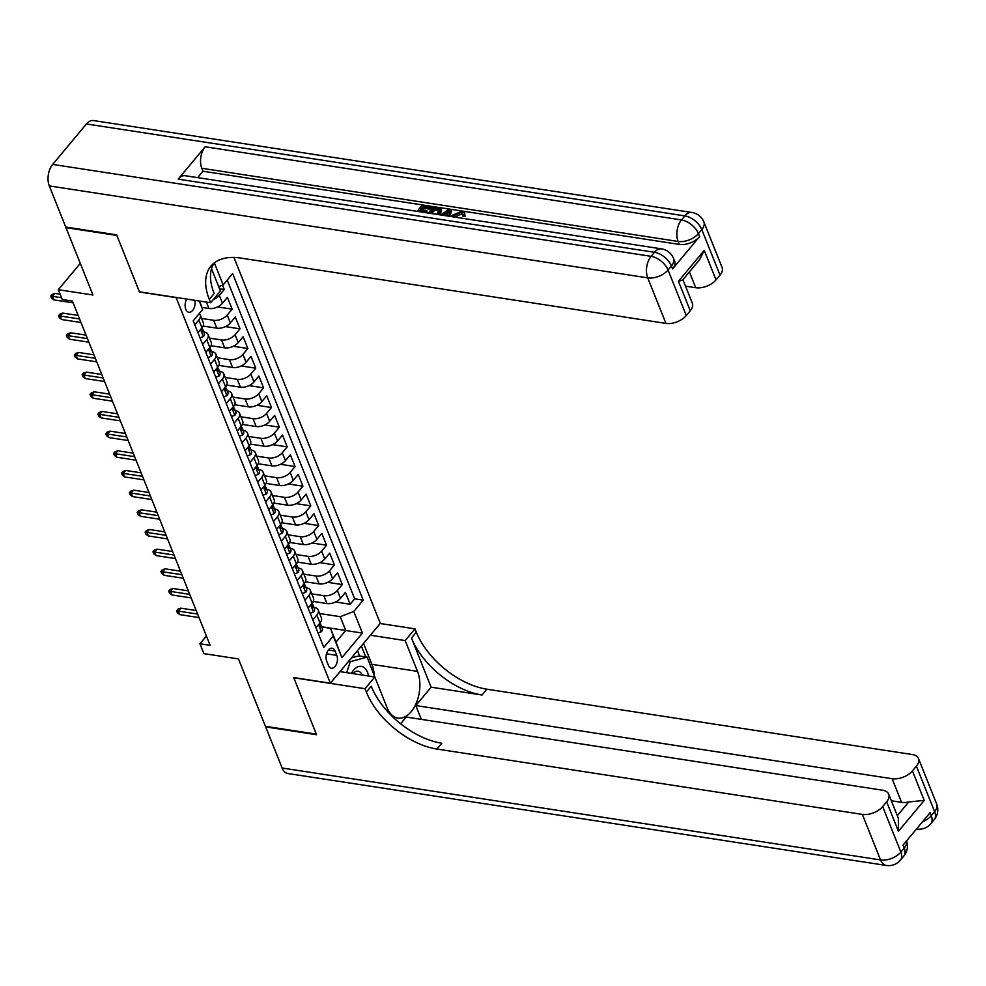 <?xml version="1.0" encoding="UTF-8"?>
<svg xmlns="http://www.w3.org/2000/svg" width="986" height="986" viewBox="0 0 986 986"><rect width="100%" height="100%" fill="white"/><g stroke="black" fill="none" stroke-linecap="round" stroke-linejoin="round"><path stroke-width="1.48" d="M186.748 299.078A8.208 4.905 98.7 0 0 185.799 309.321A8.208 4.905 98.7 0 0 188.868 312.266A8.208 4.905 98.7 0 0 193.786 308.655A8.208 4.905 98.7 0 0 194.846 300.323M80.285 263.385L58.322 289.687L92.93 294.999L65.976 227.63L116.866 235.444L139.494 292.004L176.124 297.624L330.347 683.199L380.3 623.337L233.953 257.445M330.347 683.199L293.705 677.567L316.321 734.126L265.444 726.312L238.489 658.931L203.88 653.619L199.948 643.784L210.129 645.349L72.434 301.087L62.254 299.522L58.322 289.687M313.277 601.46L326.97 603.568A10.267 5.793 -21.8 0 0 340.503 598.342L345.433 592.438L350.153 604.245L335.585 602.002M311.761 593.843L323.815 595.692A10.267 5.793 -21.8 0 0 337.36 590.478L342.29 584.575L327.709 582.332M342.29 584.575L337.569 572.767L332.639 578.671A10.267 5.793 -21.8 0 1 319.094 583.897L305.413 581.789M297.538 562.119L311.231 564.226A10.267 5.793 -21.8 0 0 324.776 559L329.694 553.097L334.414 564.904L319.846 562.661M289.674 542.448L303.355 544.555A10.267 5.793 -21.8 0 0 316.9 539.33L321.83 533.426L326.551 545.233L311.983 542.99M281.811 522.777L295.492 524.885A10.267 5.793 -21.8 0 0 309.037 519.659L313.967 513.755L318.688 525.563L304.107 523.319M273.935 503.106L287.629 505.202A10.267 5.793 -21.8 0 0 301.161 499.988L306.091 494.085L310.812 505.88L296.244 503.649M266.072 483.436L279.753 485.531A10.267 5.793 -21.8 0 0 293.298 480.318L298.228 474.414L302.949 486.209L288.38 483.978M258.196 463.765L271.889 465.86A10.267 5.793 -21.8 0 0 285.435 460.647L290.352 454.743L295.085 466.538L280.505 464.307M250.333 444.094L264.026 446.19A10.267 5.793 -21.8 0 0 277.559 440.976L282.489 435.072L287.209 446.868L272.641 444.637M242.47 424.424L256.15 426.519A10.267 5.793 -21.8 0 0 269.696 421.305L274.626 415.389L279.346 427.197L264.766 424.954M234.594 404.741L248.287 406.848A10.267 5.793 -21.8 0 0 261.832 401.622L266.75 395.719L271.47 407.526L256.902 405.283M226.731 385.07L240.411 387.178A10.267 5.793 -21.8 0 0 253.957 381.952L258.887 376.048L263.607 387.855L249.039 385.612M218.855 365.399L232.548 367.507A10.267 5.793 -21.8 0 0 246.093 362.281L251.023 356.377L255.744 368.185L241.163 365.942M210.992 345.729L224.685 347.836A10.267 5.793 -21.8 0 0 238.218 342.61L243.148 336.707L247.868 348.514L233.3 346.271M203.128 326.058L216.809 328.165A10.267 5.793 -21.8 0 0 230.354 322.94L235.284 317.036L240.005 328.843L225.424 326.6M201.908 307.41L208.946 308.495A10.267 5.793 -21.8 0 0 222.491 303.269L227.409 297.365L232.129 309.173L217.561 306.929M202.66 344.484L206.69 339.665A10.267 5.793 158.2 0 0 208.071 334.599A10.267 5.793 158.2 0 0 203.942 331.937L203.72 331.912M210.523 364.167L214.554 359.335A10.267 5.793 158.2 0 0 215.946 354.27A10.267 5.793 158.2 0 0 211.817 351.62L211.583 351.583M218.399 383.837L222.417 379.006A10.267 5.793 158.2 0 0 223.81 373.94A10.267 5.793 158.2 0 0 219.681 371.291L219.459 371.254M226.262 403.508L230.293 398.677A10.267 5.793 158.2 0 0 231.673 393.611A10.267 5.793 158.2 0 0 227.544 390.961L227.322 390.924M234.126 423.179L238.156 418.347A10.267 5.793 158.2 0 0 239.549 413.294A10.267 5.793 158.2 0 0 235.42 410.632L235.198 410.595M242.001 442.85L246.032 438.018A10.267 5.793 158.2 0 0 247.412 432.965A10.267 5.793 158.2 0 0 243.283 430.303L243.061 430.266M249.865 462.52L253.895 457.689A10.267 5.793 158.2 0 0 255.288 452.636A10.267 5.793 158.2 0 0 251.147 449.973L250.925 449.936M257.74 482.191L261.758 477.372A10.267 5.793 158.2 0 0 263.151 472.306A10.267 5.793 158.2 0 0 259.022 469.644L258.8 469.607M265.604 501.862L269.634 497.043A10.267 5.793 158.2 0 0 271.014 491.977A10.267 5.793 158.2 0 0 266.886 489.315L266.664 489.278M273.467 521.532L277.497 516.713A10.267 5.793 158.2 0 0 278.89 511.648A10.267 5.793 158.2 0 0 274.761 508.986L274.539 508.949M281.343 541.203L285.361 536.384A10.267 5.793 158.2 0 0 286.753 531.318A10.267 5.793 158.2 0 0 282.625 528.656L282.403 528.619M289.206 560.874L293.236 556.055A10.267 5.793 158.2 0 0 294.629 550.989A10.267 5.793 158.2 0 0 290.488 548.327L290.266 548.302M297.082 580.544L301.1 575.725A10.267 5.793 158.2 0 0 302.492 570.66A10.267 5.793 158.2 0 0 298.364 567.998L298.142 567.973M304.945 600.227L308.975 595.396A10.267 5.793 158.2 0 0 310.356 590.331A10.267 5.793 158.2 0 0 306.227 587.681L306.005 587.644M336.793 655.382L335.067 651.056A7.95 4.745 98.7 0 0 332.085 648.209A7.95 4.745 98.7 0 0 327.019 652.375A7.95 4.745 98.7 0 0 326.699 661.088L328.424 665.414A7.95 4.745 98.7 0 0 331.407 668.262A7.95 4.745 98.7 0 0 336.472 664.096A7.95 4.745 98.7 0 0 336.793 655.382L326.514 653.804M199.616 301.05L202.648 309.505L193.194 320.832L323.802 647.383L333.256 636.056L330.52 628.328L321.744 626.985M202.648 309.505L199.246 301.001M212.557 265.604L214.517 263.274L223.169 284.917L232.622 273.59L363.23 600.141L353.777 611.468L362.429 633.098L341.908 657.687L333.256 636.056M201.612 318.441L213.666 320.29L216.809 328.165M209.476 338.112L221.53 339.96L224.685 347.836M217.351 357.782L229.405 359.631L232.548 367.507M225.215 377.453L237.269 379.314L240.411 387.178M233.078 397.124L245.132 398.985L248.287 406.848M240.954 416.807L253.008 418.656L256.15 426.519M248.817 436.478L260.871 438.326L264.026 446.19M256.693 456.148L268.747 457.997L271.889 465.86M264.556 475.819L276.61 477.668L279.753 485.531M272.419 495.49L284.473 497.338L287.629 505.202M280.295 515.16L292.349 517.009L295.492 524.885M288.159 534.831L300.212 536.68L303.355 544.555M296.022 554.502L308.076 556.35L311.231 564.226M303.898 574.172L315.951 576.021L319.094 583.897M312.808 619.898L316.839 615.067A10.267 5.793 -21.8 0 0 318.231 610.001A10.267 5.793 -21.8 0 0 314.103 607.351L313.881 607.314M350.153 604.245L354.677 598.822L227.199 280.086M213.333 299.534A10.267 5.793 158.2 0 0 219.336 295.406L224.266 289.502L222.528 285.151M232.129 309.173L227.211 315.076A10.267 5.793 158.2 0 1 213.666 320.29M240.005 328.843L235.075 334.747A10.267 5.793 158.2 0 1 221.53 339.96M247.868 348.514L242.938 354.418A10.267 5.793 158.2 0 1 229.405 359.631M255.744 368.185L250.814 374.088A10.267 5.793 158.2 0 1 237.269 379.314M263.607 387.855L258.677 393.759A10.267 5.793 158.2 0 1 245.132 398.985M271.47 407.526L266.553 413.43A10.267 5.793 158.2 0 1 253.008 418.656M279.346 427.197L274.416 433.1A10.267 5.793 158.2 0 1 260.871 438.326M287.209 446.868L282.279 452.771A10.267 5.793 158.2 0 1 268.747 457.997M295.085 466.538L290.155 472.442A10.267 5.793 158.2 0 1 276.61 477.668M302.949 486.209L298.019 492.113A10.267 5.793 158.2 0 1 284.473 497.338M310.812 505.88L305.882 511.796A10.267 5.793 158.2 0 1 292.349 517.009M318.688 525.563L313.758 531.466A10.267 5.793 158.2 0 1 300.212 536.68M326.551 545.233L321.621 551.137A10.267 5.793 158.2 0 1 308.076 556.35M334.414 564.904L329.497 570.808A10.267 5.793 158.2 0 1 315.951 576.021M315.964 627.762L319.982 622.942A10.267 5.793 -21.8 0 0 321.374 617.877L318.231 610.001M308.088 608.091L312.118 603.259A10.267 5.793 -21.8 0 0 313.511 598.206L310.356 590.331M300.225 588.42L304.255 583.589A10.267 5.793 -21.8 0 0 305.635 578.535L302.492 570.66M292.361 568.749L296.379 563.918A10.267 5.793 -21.8 0 0 297.772 558.865L294.629 550.989M284.486 549.079L288.516 544.247A10.267 5.793 -21.8 0 0 289.896 539.182L286.753 531.318M276.622 529.408L280.64 524.577A10.267 5.793 -21.8 0 0 282.033 519.511L278.89 511.648M268.747 509.737L272.777 504.906A10.267 5.793 -21.8 0 0 274.17 499.84L271.014 491.977M260.883 490.054L264.914 485.235A10.267 5.793 -21.8 0 0 266.294 480.17L263.151 472.306M253.02 470.384L257.038 465.565A10.267 5.793 -21.8 0 0 258.431 460.499L255.288 452.636M245.144 450.713L249.175 445.894A10.267 5.793 -21.8 0 0 250.567 440.828L247.412 432.965M237.281 431.042L241.311 426.223A10.267 5.793 -21.8 0 0 242.692 421.158L239.549 413.294M229.405 411.372L233.435 406.552A10.267 5.793 -21.8 0 0 234.828 401.487L231.673 393.611M221.542 391.701L225.572 386.882A10.267 5.793 -21.8 0 0 226.953 381.816L223.81 373.94M213.679 372.03L217.696 367.199A10.267 5.793 -21.8 0 0 219.089 362.145L215.946 354.27M205.803 352.359L209.833 347.528A10.267 5.793 -21.8 0 0 211.226 342.475L208.071 334.599M197.939 332.689L201.97 327.857A10.267 5.793 -21.8 0 0 203.35 322.804L200.207 314.928A10.267 5.793 158.2 0 1 198.815 319.994L194.797 324.813M330.52 628.328L336.016 642.096L345.741 630.448L340.232 616.681L353.777 611.468M321.646 626.751L362.429 633.098M319.637 613.514L340.232 616.681M206.407 636.044L199.948 643.784M354.677 598.822L363.23 600.141M224.266 289.502L219.545 288.775M223.169 284.917L218.682 286.643M199.234 313.585A10.267 5.793 158.2 0 1 200.207 314.928M336.016 642.096L341.908 657.687M214.517 263.274L212.458 265.863M318.022 632.926L321.461 631.681A6.803 3.833 -21.8 0 0 322.311 628.402L320.82 624.668A6.803 3.833 -21.8 0 0 320.117 623.731L319.982 623.62M320.019 622.905A6.803 3.833 158.2 0 1 319.784 624.323L320.721 626.689A6.803 3.833 -21.8 0 0 320.82 624.668M320.216 627.059L320.721 626.689L319.686 626.529M196.214 610.544L180.795 608.165L178.367 611.086L197.607 614.044M179.785 614.623L177.357 612.787L176.568 610.815L178.367 611.086L179.785 614.623L199.024 617.581M176.568 610.815L177.924 609.2L180.795 608.165M351.46 657.884L358.99 655.875L367.137 657.132L375.506 678.725M346.678 672.662L350.264 661.631L367.137 657.132M348.551 661.372L350.264 661.631M368.554 676.014A16.676 9.946 98.7 0 0 361.283 666.388A16.676 9.946 98.7 0 0 351.46 673.389M362.244 675.053A11.425 6.816 98.7 0 0 358.078 671.22A11.425 6.816 98.7 0 0 352.951 673.623M936.7 804.058A15.394 15.394 0 0 1 934.223 819.649A15.394 8.788 -140.2 0 0 934.617 811.663L916.401 766.122A15.394 8.689 -21.8 0 0 918.484 758.53L936.7 804.058A15.394 8.689 158.2 0 1 934.617 811.663L931.24 815.705L930.057 812.747L903.065 845.113L904.236 848.059L900.871 852.101A15.394 8.689 158.2 0 1 880.547 859.94L862.343 814.399A15.394 8.689 -21.8 0 0 882.655 806.56L900.871 852.101A15.394 8.788 39.8 0 1 900.477 860.088A15.394 15.394 0 0 1 886.315 865.449A15.394 9.182 98.7 0 1 880.547 859.94L282.119 768.008L265.678 726.892L316.555 734.718L293.779 677.764L365.03 688.709L366.361 692.049A64.152 36.618 -140.2 0 0 436.921 749.052L862.343 814.399M339.997 671.626L374.816 676.975L387.128 707.763A28.865 17.218 98.7 0 0 397.937 718.104A28.865 17.218 98.7 0 0 416.339 702.969A28.865 17.218 98.7 0 0 417.497 671.367L405.184 640.58L414.983 628.846L416.314 632.186A64.152 36.618 -140.2 0 0 486.874 689.189L912.284 754.537A15.394 8.689 -21.8 0 1 918.484 758.53M374.816 676.975L365.03 688.709M897.309 815.668L908.735 801.963L924.227 800.398L898.431 831.297L886.636 801.791A15.394 8.689 -21.8 0 0 888.719 794.198A15.394 8.689 -21.8 0 0 882.519 790.205L406.22 717.044L400.612 723.761M421.33 719.361L415.796 705.557L892.108 778.718A15.394 8.689 -21.8 0 0 912.42 770.892L924.227 800.398M431.128 687.193L411.458 638.016A64.152 36.618 -140.2 0 0 482.018 695.007L431.128 687.193L415.796 705.557M886.636 801.791L882.655 806.56M886.315 865.449L287.875 773.517A15.394 9.182 -81.3 0 1 282.119 768.008M370.366 635.23L405.184 640.58M380.165 623.497L414.983 628.846M916.401 766.122L912.42 770.892M908.735 801.963A15.394 8.689 158.2 0 1 901.549 802.333L892.108 778.718M891.344 800.755L901.549 802.333M366.361 692.049L371.217 686.231A64.152 36.618 -140.2 0 0 441.777 743.222L436.921 749.052M898.431 831.297L898.332 818.257L888.719 794.198M363.538 643.427L371.907 664.354A28.865 17.218 -81.3 0 1 374.187 674.757M365.732 656.91L361.369 646.015M359.631 655.973L357.499 650.649M451.378 216.6L452.315 215.281L462.04 211.238L464.591 212.742L465.022 216.353L463.05 216.378L462.607 213.259L461.017 212.335L461.645 213.913L454.669 217.105L454.041 215.54L453.104 216.858M462.619 214.209L461.645 213.913M440.73 214.96L448.84 209.352L450.775 209.648L451.403 211.214L449.813 216.353M417.103 211.324L422.168 205.248L430.783 206.579L431.412 208.145L430.475 209.266L423.586 208.206L422.193 209.882M430.783 206.579L429.847 207.689L422.957 206.641L420.467 209.624L426.889 210.61L426.963 212.84M672.6 268.919L671.417 265.974A15.394 8.689 -21.8 0 0 673.5 258.381L674.683 261.327A15.394 8.689 158.2 0 1 672.6 268.919L699.604 236.566A15.394 8.689 158.2 0 1 679.292 244.405L678.109 241.447L201.81 168.286A15.394 9.182 -81.3 0 1 205.187 146.778L178.183 179.132A15.394 9.182 -81.3 0 1 185.245 175.718L661.544 248.879A15.394 9.182 98.7 0 0 654.494 252.293L178.183 179.132M197.656 177.628L202.98 171.231L679.292 244.405M441.001 209.426L441.58 210.831L440.853 209.057L438.265 214.578M441.481 210.634L440.089 214.899L439.46 213.321M116.631 234.853L139.408 291.807L210.647 302.751L209.315 299.399A64.152 36.618 39.8 0 1 210.942 266.121A64.152 36.618 39.8 0 1 240.535 258.036L665.944 323.396L647.728 277.855L49.3 185.923L65.742 227.039L116.631 234.853M210.647 302.751L220.445 291.018L211.497 268.66M704.226 250.382L699.678 259.589L682.595 280.061L678.442 281.281L704.226 250.382L716.033 279.888L720.014 275.106L701.798 229.578L698.421 233.62L699.604 236.566M716.033 279.888A15.394 8.689 158.2 0 1 695.722 287.715L689.399 271.914M685.517 286.15L695.722 287.715M205.187 146.778L681.486 219.94L684.863 215.897A15.394 8.788 -140.2 0 1 701.798 229.578A15.394 8.689 -21.8 0 0 703.881 221.973L722.097 267.514A15.394 8.689 158.2 0 1 720.014 275.106M49.3 185.923A15.394 9.182 -81.3 0 1 52.677 164.416L86.435 123.965A15.394 9.182 -81.3 0 1 93.485 120.551L691.925 212.483A15.394 9.182 98.7 0 0 684.863 215.897L86.435 123.965M682.916 279.667L692.332 303.195A15.394 8.689 158.2 0 1 690.249 310.787L678.442 281.281M52.677 164.416L651.117 256.335L654.494 252.293A15.394 8.788 -140.2 0 1 671.417 265.974L668.052 270.016L686.268 315.557L690.249 310.787M686.268 315.557A15.394 8.689 158.2 0 1 665.944 323.396M202.98 171.231L201.81 168.286M209.315 299.399L214.172 293.581A64.152 36.618 39.8 0 1 213.642 263.422M426.889 210.61L425.952 211.731L419.531 210.745L419.937 211.768M419.531 210.745L418.816 211.596M425.952 211.731L426.359 212.754M422.957 206.641L423.586 208.206M429.847 207.689L430.475 209.266M428.368 213.062L433.446 206.986L440.853 209.057M436.539 214.319L437.759 213.038L438.56 209.254L436.712 208.749L434.234 208.366L430.093 213.321M439.029 209.821L439.115 210.634M434.234 208.366L434.863 209.944L431.819 213.592M439.189 210.831L434.863 209.944M436.712 208.749L437.34 210.326M450.775 209.648L448.741 216.193M446.547 212.286L443.047 214.775L447.213 215.416L448.876 210.622L446.547 212.286L447.176 213.851L445.376 215.133M447.915 213.383L447.176 213.851M461.017 212.335L454.041 215.54M464.591 212.742L465.022 216.353M464.394 214.775L462.422 214.812M310.159 613.255L313.585 611.998A6.803 3.833 -21.8 0 0 314.448 608.732L312.944 604.997A6.803 3.833 -21.8 0 0 312.254 604.061L312.118 603.95M308.975 595.396L312.118 603.259A6.803 3.833 158.2 0 1 311.909 604.652L312.858 607.019A6.803 3.833 -21.8 0 0 312.944 604.997M312.352 607.388L312.858 607.019L311.81 606.858M188.338 590.873L172.92 588.494L170.492 591.415L189.743 594.373M171.909 594.952L169.493 593.116L168.705 591.144L170.492 591.415L171.909 594.952L191.161 597.91M168.705 591.144L170.048 589.529L172.92 588.494M302.283 593.584L305.722 592.327A6.803 3.833 -21.8 0 0 306.572 589.061L305.081 585.327A6.803 3.833 -21.8 0 0 304.378 584.39L304.255 584.279M304.28 583.552A6.803 3.833 158.2 0 1 304.045 584.981L304.982 587.348A6.803 3.833 -21.8 0 0 305.081 585.327M304.477 587.718L304.982 587.348L303.947 587.188M180.475 571.19L165.056 568.823L162.628 571.744L181.868 574.69M164.046 575.282L161.618 573.445L160.841 571.473L162.628 571.744L164.046 575.282L183.285 578.24M160.841 571.473L162.185 569.859L165.056 568.823M294.42 573.914L297.858 572.656A6.803 3.833 -21.8 0 0 298.709 569.39L297.205 565.644A6.803 3.833 -21.8 0 0 296.515 564.719L296.379 564.608M296.416 563.881A6.803 3.833 158.2 0 1 296.17 565.311L297.119 567.665A6.803 3.833 -21.8 0 0 297.205 565.644M296.613 568.047L297.119 567.665L296.083 567.505M172.599 551.519L157.193 549.153L154.753 552.074L174.004 555.019M156.17 555.611L153.754 553.762L152.966 551.803L154.753 552.074L156.17 555.611L175.422 558.569M152.966 551.803L154.321 550.188L157.193 549.153M286.556 554.243L289.983 552.986A6.803 3.833 -21.8 0 0 290.833 549.72L289.342 545.973A6.803 3.833 -21.8 0 0 288.651 545.048L288.516 544.938M288.541 544.21A6.803 3.833 158.2 0 1 288.306 545.64L289.255 547.994A6.803 3.833 -21.8 0 0 289.342 545.973M288.738 548.376L289.255 547.994L288.208 547.834M164.736 531.848L149.317 529.482L146.889 532.391L166.141 535.349M148.307 535.94L145.891 534.092L145.102 532.132L146.889 532.391L148.307 535.94L167.546 538.898M145.102 532.132L146.446 530.517L149.317 529.482M278.681 534.56L282.119 533.315A6.803 3.833 -21.8 0 0 282.97 530.049L281.478 526.302A6.803 3.833 -21.8 0 0 280.776 525.378L280.653 525.267M280.677 524.54A6.803 3.833 158.2 0 1 280.443 525.969L281.38 528.323A6.803 3.833 -21.8 0 0 281.478 526.302M280.874 528.693L281.38 528.323L280.344 528.163M156.873 512.178L141.454 509.811L139.026 512.72L158.265 515.678M140.443 516.27L138.015 514.421L137.227 512.461L139.026 512.72L140.443 516.27L159.683 519.228M137.227 512.461L138.582 510.834L141.454 509.811M270.817 514.889L274.244 513.644A6.803 3.833 -21.8 0 0 275.106 510.366L273.603 506.631A6.803 3.833 -21.8 0 0 272.912 505.707L272.777 505.596M272.814 504.869A6.803 3.833 158.2 0 1 272.567 506.299L273.516 508.653A6.803 3.833 -21.8 0 0 273.603 506.631M273.011 509.022L273.516 508.653L272.469 508.493M148.997 492.507L133.578 490.141L131.15 493.049L150.402 496.007M132.568 496.599L130.152 494.75L129.363 492.79L131.15 493.049L132.568 496.599L151.819 499.545M129.363 492.79L130.719 491.164L133.578 490.141M262.942 495.219L266.38 493.974A6.803 3.833 -21.8 0 0 267.231 490.695L265.739 486.961A6.803 3.833 -21.8 0 0 265.049 486.024L264.914 485.913M264.938 485.198A6.803 3.833 158.2 0 1 264.704 486.628L265.653 488.982A6.803 3.833 -21.8 0 0 265.739 486.961M265.135 489.352L265.653 488.982L264.605 488.822M141.134 472.836L125.715 470.47L123.287 473.379L142.526 476.337M124.704 476.916L122.276 475.079L121.5 473.12L123.287 473.379L124.704 476.916L143.944 479.874M121.5 473.12L122.843 471.493L125.715 470.47M255.078 475.548L258.517 474.303A6.803 3.833 -21.8 0 0 259.367 471.025L257.876 467.29A6.803 3.833 -21.8 0 0 257.173 466.353L257.038 466.242M257.075 465.528A6.803 3.833 158.2 0 1 256.841 466.957L257.777 469.311A6.803 3.833 -21.8 0 0 257.876 467.29M257.272 469.681L257.777 469.311L256.742 469.151M133.258 453.166L117.852 450.799L115.424 453.708L134.663 456.666M116.829 457.245L114.413 455.409L113.624 453.437L115.424 453.708L116.829 457.245L136.08 460.203M113.624 453.437L114.98 451.822L117.852 450.799M247.215 455.877L250.641 454.632A6.803 3.833 -21.8 0 0 251.492 451.354L250 447.619A6.803 3.833 -21.8 0 0 249.31 446.683L249.175 446.572M249.199 445.857A6.803 3.833 158.2 0 1 248.965 447.274L249.914 449.641A6.803 3.833 -21.8 0 0 250 447.619M249.396 450.01L249.914 449.641L248.866 449.48M125.395 433.495L109.976 431.128L107.548 434.037L126.8 436.995M108.965 437.574L106.55 435.738L105.761 433.766L107.548 434.037L108.965 437.574L128.217 440.532M105.761 433.766L107.104 432.151L109.976 431.128M239.339 436.206L242.778 434.962A6.803 3.833 -21.8 0 0 243.628 431.683L242.137 427.949A6.803 3.833 -21.8 0 0 241.434 427.012L241.311 426.901M238.156 418.347L241.311 426.223A6.803 3.833 158.2 0 1 241.102 427.604L242.038 429.97A6.803 3.833 -21.8 0 0 242.137 427.949M241.533 430.34L242.038 429.97L241.003 429.81M117.531 413.824L102.113 411.458L99.685 414.366L118.924 417.325M101.102 417.904L98.674 416.067L97.885 414.095L99.685 414.366L101.102 417.904L120.341 420.862M97.885 414.095L99.241 412.481L102.113 411.458M231.476 416.536L234.902 415.291A6.803 3.833 -21.8 0 0 235.765 412.012L234.261 408.278A6.803 3.833 -21.8 0 0 233.571 407.341L233.435 407.23M233.472 406.515A6.803 3.833 158.2 0 1 233.226 407.933L234.175 410.299A6.803 3.833 -21.8 0 0 234.261 408.278M233.67 410.669L234.175 410.299L233.14 410.139M109.656 394.154L94.249 391.787L91.809 394.696L111.061 397.654M93.226 398.233L90.811 396.397L90.022 394.425L91.809 394.696L93.226 398.233L112.478 401.191M90.022 394.425L91.378 392.81L94.249 391.787M223.612 396.865L227.039 395.62A6.803 3.833 -21.8 0 0 227.889 392.342L226.398 388.607A6.803 3.833 -21.8 0 0 225.708 387.671L225.572 387.56M225.597 386.845A6.803 3.833 158.2 0 1 225.363 388.262L226.312 390.629A6.803 3.833 -21.8 0 0 226.398 388.607M225.794 390.998L226.312 390.629L225.264 390.468M101.792 374.483L86.374 372.116L83.946 375.025L103.185 377.983M85.363 378.562L82.935 376.726L82.158 374.754L83.946 375.025L85.363 378.562L104.602 381.52M82.158 374.754L83.502 373.139L86.374 372.116M215.737 377.194L219.175 375.937A6.803 3.833 -21.8 0 0 220.026 372.671L218.535 368.937A6.803 3.833 -21.8 0 0 217.832 368L217.696 367.889M217.733 367.162A6.803 3.833 158.2 0 1 217.499 368.591L218.436 370.958A6.803 3.833 -21.8 0 0 218.535 368.937M217.931 371.328L218.436 370.958L217.401 370.798M93.916 354.812L78.51 352.433L76.082 355.354L95.322 358.312M77.5 358.892L75.072 357.055L74.283 355.083L76.082 355.354L77.5 358.892L96.739 361.85M74.283 355.083L75.639 353.469L78.51 352.433M207.873 357.524L211.3 356.266A6.803 3.833 -21.8 0 0 212.163 353L210.659 349.266A6.803 3.833 -21.8 0 0 209.969 348.329L209.833 348.218M206.69 339.665L209.833 347.528A6.803 3.833 158.2 0 1 209.624 348.921L210.573 351.287A6.803 3.833 -21.8 0 0 210.659 349.266M210.055 351.657L210.573 351.287L209.525 351.127M86.053 335.129L70.635 332.763L68.207 335.684L87.458 338.629M69.624 339.221L67.208 337.385L66.419 335.413L68.207 335.684L69.624 339.221L88.876 342.179M66.419 335.413L67.763 333.798L70.635 332.763M199.998 337.853L203.436 336.596A6.803 3.833 -21.8 0 0 204.287 333.33L202.796 329.583A6.803 3.833 -21.8 0 0 202.093 328.658L201.97 328.548M201.994 327.82A6.803 3.833 158.2 0 1 201.76 329.25L202.697 331.604A6.803 3.833 -21.8 0 0 202.796 329.583M202.192 331.986L202.697 331.604L201.662 331.444M78.19 315.458L62.771 313.092L60.343 316.013L79.583 318.959M61.761 319.55L59.333 317.714L58.544 315.742L60.343 316.013L61.761 319.55L81 322.508M58.544 315.742L59.899 314.127L62.771 313.092M60.146 294.222L54.908 293.421L52.468 296.33L61.539 297.723M53.885 299.88L51.469 298.031L50.68 296.071L52.468 296.33L53.885 299.88L73.137 302.838M50.68 296.071L52.036 294.457L54.908 293.421M206.382 302.098L208.946 308.495M323.815 595.692L326.97 603.568M337.36 590.478L340.503 598.342M219.336 295.406L222.491 303.269M227.211 315.076L230.354 322.94M235.075 334.747L238.218 342.61M242.938 354.418L246.093 362.281M250.814 374.088L253.957 381.952M258.677 393.759L261.832 401.622M266.553 413.43L269.696 421.305M274.416 433.1L277.559 440.976M282.279 452.771L285.435 460.647M290.155 472.442L293.298 480.318M298.019 492.113L301.161 499.988M305.882 511.796L309.037 519.659M313.758 531.466L316.9 539.33M321.621 551.137L324.776 559M329.497 570.808L332.639 578.671M316.839 615.067L319.982 622.942M301.1 575.725L304.255 583.589M293.236 556.055L296.379 563.918M285.361 536.384L288.516 544.247M277.497 516.713L280.64 524.577M269.634 497.043L272.777 504.906M261.758 477.372L264.914 485.235M253.895 457.689L257.038 465.565M246.032 438.018L249.175 445.894M230.293 398.677L233.435 406.552M222.417 379.006L225.572 386.882M214.554 359.335L217.696 367.199M198.815 319.994L201.97 327.857M328.387 650.033L335.067 651.056M318.552 624.656L321.374 631.706M411.458 638.016L416.314 632.186M482.018 695.007L486.874 689.189M906.504 840.984A15.394 8.689 158.2 0 1 904.236 848.059A15.394 8.788 -140.2 0 1 903.854 856.045A15.394 15.394 0 0 0 906.516 840.972M916.697 829.041L916.487 829.016A15.394 9.182 98.7 0 0 916.697 829.041A15.394 15.394 0 0 0 930.846 823.692A15.394 8.788 39.8 0 0 931.24 815.705A15.394 8.689 158.2 0 1 922.526 821.782M371.907 664.354L417.497 671.367M678.109 241.447A15.394 8.689 -21.8 0 0 698.421 233.62A15.394 8.788 39.8 0 0 681.486 219.94A15.394 9.182 98.7 0 0 678.109 241.447M647.728 277.855A15.394 8.689 -21.8 0 0 668.052 270.016A15.394 8.788 39.8 0 0 651.117 256.335A15.394 9.182 98.7 0 0 647.728 277.855M310.689 604.985L313.499 612.035M302.813 585.314L305.635 592.364M294.95 565.644L297.772 572.693M287.074 545.973L289.896 553.023M279.211 526.302L282.033 533.352M271.347 506.631L274.157 513.681M263.472 486.961L266.294 494.011M255.608 467.278L258.431 474.328M247.732 447.607L250.555 454.657M239.869 427.936L242.692 434.986M232.006 408.266L234.816 415.316M224.13 388.595L226.953 395.645M216.267 368.924L219.089 375.974M208.403 349.254L211.214 356.303M200.528 329.583L203.35 336.633M903.854 856.045L900.477 860.088M934.223 819.649L930.846 823.692M703.881 221.973A15.394 15.394 0 0 0 691.925 212.483M673.5 258.381A15.394 15.394 0 0 0 661.544 248.879"/></g></svg>
